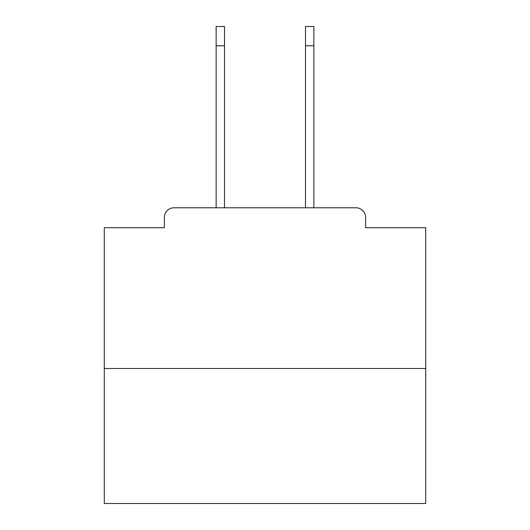 <?xml version="1.0" encoding="UTF-8"?>
<svg xmlns="http://www.w3.org/2000/svg" width="530" height="530" viewBox="0 0 530 530"><rect width="100%" height="100%" fill="white"/><g stroke="black" fill="none" stroke-linecap="round" stroke-linejoin="round"><path stroke-width="0.79" d="M365.607 227.715L365.607 217.426L365.607 227.715L425.716 227.715L425.716 503.5L104.284 503.5L104.284 227.715L164.393 227.715L164.393 217.426L164.393 227.715M425.716 368.502L104.284 368.502M365.607 217.426A9.646 9.646 0 0 0 355.961 207.786L174.039 207.786A9.646 9.646 0 0 0 164.393 217.426M355.961 207.786L315.145 207.786M214.855 207.786L174.039 207.786M216.141 45.785L216.141 26.5L224.501 26.5L224.501 45.785L216.141 45.785L216.141 207.786M224.501 207.786L224.501 45.785M305.499 207.786L305.499 26.5L313.859 26.5L313.859 45.785L305.499 45.785M313.859 207.786L313.859 45.785"/></g></svg>
